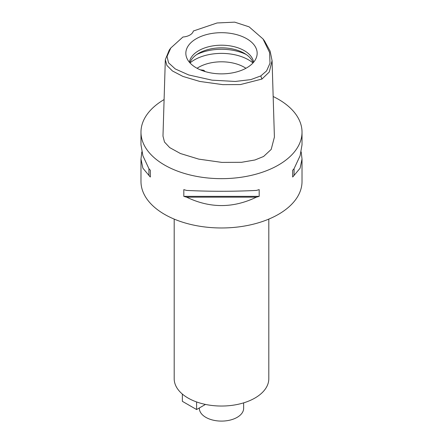 <?xml version="1.0" encoding="UTF-8"?>
<svg xmlns="http://www.w3.org/2000/svg" width="443" height="443" viewBox="0 0 443 443"><rect width="100%" height="100%" fill="white"/><g stroke="black" fill="none" stroke-linecap="round" stroke-linejoin="round"><path stroke-width="0.66" d="M182.937 37.018A12.077 6.972 0 0 0 193.336 31.016L217.087 22.97L234.701 22.15L249.099 26.84L263.02 38.956L269.61 52.562L270.008 63.233L266.559 70.958L260.761 75.947L250.838 79.607L235.211 81.457L212.081 80.172L188.685 74.95L175.295 68.964L168.545 62.812L167.044 56.444L170.793 47.999L182.937 37.018M246.718 67.84A35.662 20.588 0 0 0 256.514 57.18A35.662 20.588 0 0 0 238.218 35.091A35.662 20.588 0 0 0 196.282 38.718A35.662 20.588 0 0 0 186.486 57.18A35.662 20.588 0 0 0 211.051 72.962A35.662 20.588 0 0 0 246.718 67.84M263.02 38.956L264.554 41.005L270.13 51.166L272.068 60.647L269.294 71.999L261.946 79.059L240.377 84.569L222.846 84.641L199.832 81.457L182.948 76.434L172.416 70.946L166.878 65.414L165.322 59.661L169.265 50.048L170.793 47.999M165.322 59.661L162.98 136.101L164.486 142.02L169.697 147.602L180.434 153.527L198.752 159.126L221.899 162.404L241.562 162.299L254.941 159.984L263.596 156.479L271.194 149.413L274.405 137.086L272.068 60.647M273.165 96.519A80.521 46.487 180 0 1 302.021 132.175A80.521 46.487 180 0 1 278.437 165.045A80.521 46.487 180 0 1 190.684 175.123A80.521 46.487 180 0 1 140.979 132.175A80.521 46.487 180 0 1 164.098 99.57M141.821 151.899L140.979 159.015L140.979 181.486A80.521 46.487 0 0 0 190.684 224.435A80.521 46.487 0 0 0 278.437 214.357A80.521 46.487 0 0 0 302.021 181.486L302.021 159.015L301.179 151.899M292.662 177.023L292.662 170.284L292.662 177.023A80.521 46.487 180 0 0 294.074 175.411L300.11 168.185L302.021 159.015M292.662 170.284A80.521 46.487 0 0 0 294.074 168.672L300.11 155.753L302.021 144.783L302.021 132.175M140.979 132.175L140.979 144.783L142.89 155.753L148.926 168.672A80.521 46.487 0 0 0 150.338 170.284L150.338 177.023L150.338 170.284M150.338 177.023A80.521 46.487 180 0 1 148.926 175.411L142.89 168.185L140.979 159.015M183.817 196.354L183.817 189.615A80.521 46.487 0 0 0 186.614 190.429C209.871 191.559 233.129 191.559 256.386 190.429A80.521 46.487 0 0 0 259.183 189.615L259.183 196.354A80.521 46.487 180 0 1 256.386 197.168C233.129 208.365 209.871 208.365 186.614 197.168A80.521 46.487 180 0 1 183.817 196.354L259.183 196.354M174.193 219.108L174.193 378.726A47.307 27.311 0 0 0 203.398 403.961A47.307 27.311 0 0 0 254.952 398.035A47.307 27.311 0 0 0 268.807 378.726L268.807 219.108M199.356 407.948L199.356 408.313A22.144 12.786 0 0 0 213.028 420.125A22.144 12.786 0 0 0 237.16 417.35A22.144 12.786 0 0 0 243.644 408.313L243.644 402.859M245.926 68.277A32.212 18.595 0 0 0 198.724 67.253A32.212 18.595 0 0 0 197.074 68.277M205.209 71.594L203.769 70.271L200.269 69.822M190.008 62.939A38.248 22.084 180 0 1 194.455 59.855A38.248 22.084 180 0 1 252.992 62.939M189.903 62.823A32.212 18.595 180 0 1 198.724 53.282A32.212 18.595 180 0 1 230.869 48.636A32.212 18.595 180 0 1 253.097 62.823M253.595 62.253A32.212 18.595 0 0 0 232.575 46.338A32.212 18.595 0 0 0 198.724 50.652A32.212 18.595 0 0 0 189.405 62.253M205.463 404.42L196.592 409.542L182.355 401.325L182.355 394.06M196.592 409.542L196.592 401.945M148.926 168.672L148.926 175.411M186.614 197.168L256.386 197.168M294.074 175.411L294.074 168.672M261.946 79.059L260.761 75.947M246.225 54.511A38.248 22.084 0 0 0 196.775 54.511"/></g></svg>
